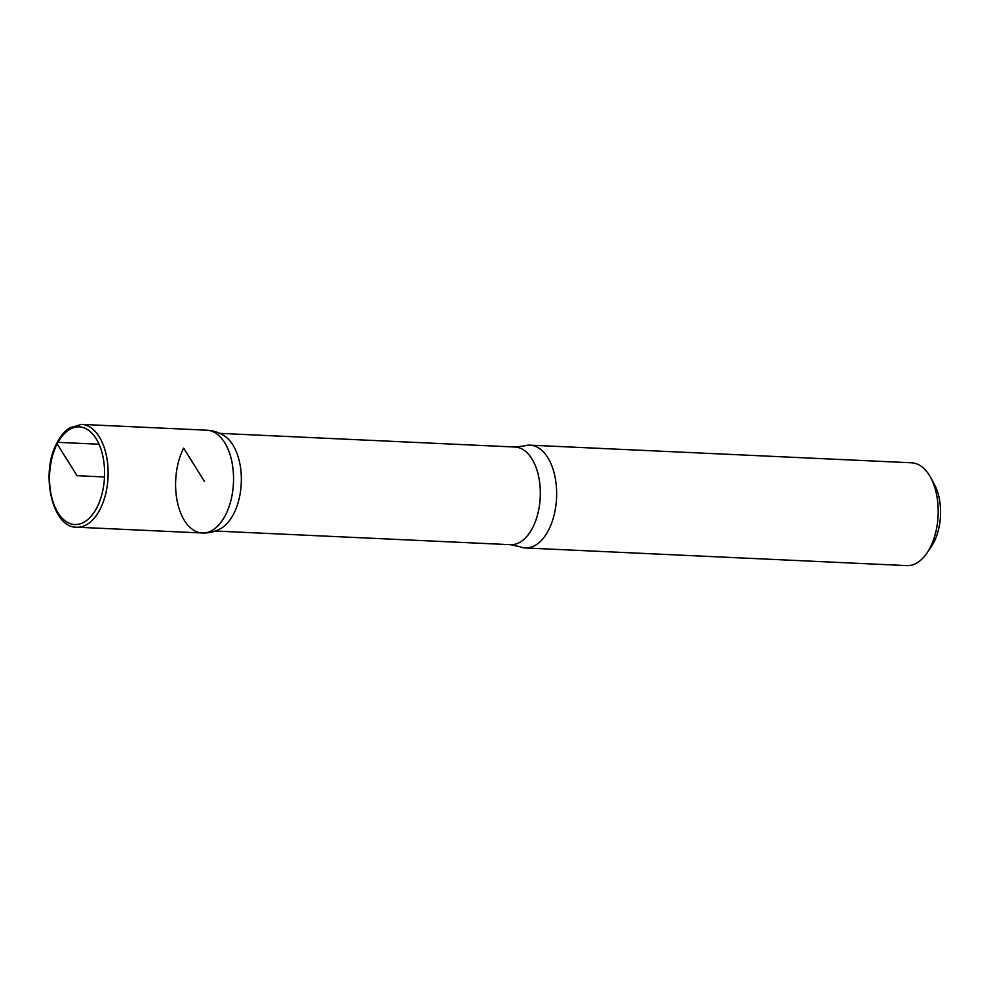 <?xml version="1.0" encoding="UTF-8"?>
<svg xmlns="http://www.w3.org/2000/svg" width="990" height="990" viewBox="0 0 990 990"><rect width="100%" height="100%" fill="white"/><g stroke="black" fill="none" stroke-linecap="round" stroke-linejoin="round"><path stroke-width="1.49" d="M515.048 447.035A48.881 27.473 -87.4 0 1 540.243 497.129A48.881 27.473 -87.4 0 1 510.531 544.686L519.614 546.666A51.455 28.92 -87.4 0 0 525.294 547.953L906.84 565.612A51.455 28.92 -87.4 0 0 927.11 552.816L931.429 546.406A42.446 23.859 -87.4 0 0 934.3 484.197L930.6 477.403A51.455 28.92 -87.4 0 0 911.604 462.8L530.046 445.154A51.455 28.92 -87.4 0 0 524.279 445.908L515.048 447.035L219.768 433.36M927.11 552.816A51.455 28.92 -87.4 0 0 930.6 477.403M220.696 528.561A48.881 27.473 -87.4 0 0 241.263 483.293A48.881 27.473 -87.4 0 0 224.953 436.318C219.421 432.568 213.419 430.539 206.947 430.204A51.443 28.92 92.6 0 1 233.454 482.934A51.443 28.92 92.6 0 1 202.195 532.991A51.443 28.92 -87.4 0 0 233.454 482.934A51.443 28.92 -87.4 0 0 206.947 430.204L81.539 424.388L69.622 427.853C64.709 431.071 60.501 436.07 56.999 442.839C39.872 473.319 52.421 528.338 76.787 527.2A51.455 28.92 -87.4 0 0 108.046 477.131A51.455 28.92 -87.4 0 0 81.539 424.388M204.571 481.598L183.657 448.148A51.443 28.92 -87.4 0 0 177.47 502.475A51.443 28.92 -87.4 0 0 202.195 532.991L76.787 527.2M525.294 547.953A51.455 28.92 -87.4 0 0 556.566 497.883A51.455 28.92 -87.4 0 0 530.046 445.154M104.482 476.97L77.034 475.695L57.16 443.916A48.881 27.473 -87.4 0 0 70.463 523.71A48.881 27.473 -87.4 0 0 103.48 459.459A48.881 27.473 -87.4 0 0 57.16 443.916M58.002 442.344L99.062 444.225M220.683 528.573C214.83 531.791 208.667 533.264 202.195 532.991M510.531 544.686L215.251 531.024"/></g></svg>
